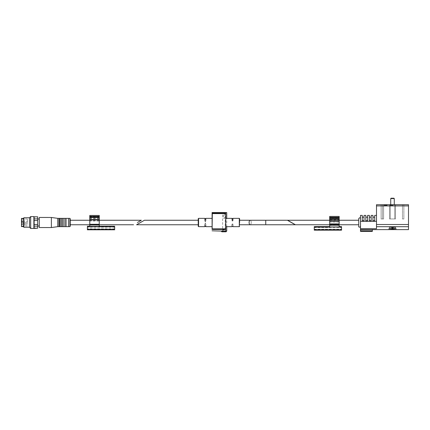 <?xml version="1.0" encoding="UTF-8"?>
<svg xmlns="http://www.w3.org/2000/svg" width="430" height="430" viewBox="0 0 430 430"><rect width="100%" height="100%" fill="white"/><g stroke="black" fill="none" stroke-linecap="round" stroke-linejoin="round"><path stroke-width="0.32" stroke-dasharray="2.15 1.61" d="M295.233 224.761L287.428 220.257L265.751 220.257L265.751 224.761L265.751 220.257L265.751 224.761L295.233 224.761L287.428 220.257L295.233 224.761M233.06 226.653L232.716 226.287L231.904 226.653L232.254 226.336L233.06 226.653L233.06 224.756L232.716 223.976L232.254 223.976L232.716 223.976L233.06 224.756L232.716 224.1L232.254 224.1L232.716 224.1L233.06 224.756L233.06 226.653M231.904 224.756L232.254 224.1L231.904 226.653L231.904 224.756M232.254 218.73L233.06 218.365L232.716 218.682L231.904 218.365L232.254 218.73L232.254 221.041L232.254 218.73L232.254 220.918L232.716 220.918L232.716 218.682M232.716 218.73L232.716 221.041L232.254 221.041L232.716 221.041L233.06 220.262L232.716 220.918L232.716 218.73L232.716 221.041L233.06 220.262L232.716 220.918L232.254 220.918L231.904 220.262L232.254 221.041L231.904 220.262L231.904 218.365L232.254 220.918L232.254 218.682M225.728 222.509L225.728 218.359L225.728 222.509M198.23 222.509L198.23 220.257M205.105 223.546C205.266 222.966 205.416 222.966 205.572 223.546L205.922 224.761L205.572 223.745L205.105 223.745L204.755 224.761L205.105 223.546L205.105 226.142L205.105 223.745M205.572 221.471C205.416 222.052 205.266 222.052 205.105 221.471L205.105 218.875L205.105 221.273L205.572 221.273L205.572 218.875L205.572 221.471L205.922 220.257L205.572 221.273M205.105 221.273L204.761 220.262L205.105 221.471M212.097 222.509L212.097 218.359L212.097 222.509M225.723 229.437L212.103 229.437L212.323 228.851L225.503 228.851L225.728 229.453L225.728 212.554L225.728 230.786C220.101 230.792 220.101 230.792 225.728 230.786L225.728 213.006L212.097 213.011L212.097 229.453M226.734 212.554L212.097 212.554M223.476 212.554L225.255 212.554L222.643 212.554L223.476 212.554L223.476 218.478L224.422 218.478L224.422 212.554L224.422 218.478L223.476 218.478L223.476 212.554M225.906 231.791L225.255 231.136L222.643 231.136L225.255 231.136L225.255 212.554M223.299 229.695C222.563 229.792 222.692 229.835 223.686 229.824L224.541 229.695L223.299 229.733L223.503 229.265L223.014 229.265L223.299 229.695C222.563 229.792 222.692 229.835 223.686 229.824L223.686 229.265L222.761 229.265L223.299 229.265L223.299 229.695M212.323 228.851L212.097 213.011M225.503 228.851L225.503 213.602L212.323 213.602M226.734 226.658L226.734 218.359M226.024 231.791L221.875 231.791M198.23 226.304L198.23 218.714M239.596 224.761L239.596 218.655L239.596 224.761L250.169 224.761A2.252 1.059 90 0 0 251.227 222.509A2.252 1.059 90 0 0 250.169 220.257A2.252 1.059 90 0 1 251.227 222.509A2.252 1.059 90 0 1 250.169 224.761A2.252 1.059 90 0 1 249.11 222.509A2.252 1.059 90 0 1 250.169 220.257L239.596 220.257L239.596 222.509L239.596 220.257M224.197 229.265L224.197 229.695M223.761 229.889L223.761 229.265L222.348 229.265L222.348 229.803L222.348 229.265L223.949 229.265L223.761 229.749M223.949 229.776L223.949 229.265L224.412 229.265L223.949 229.265L223.949 229.932M222.917 229.265L222.917 229.781M222.987 229.265L222.987 229.781M223.761 229.265L223.761 229.819M224.412 229.265L224.412 229.814M224.342 229.265L224.342 229.781M358.717 220.257L358.717 224.761L358.717 220.257L358.717 224.761L358.717 220.257L287.6 220.257L295.399 224.761L287.6 220.257L295.399 224.761L358.717 224.761M390.719 204.728L390.719 205.32L390.719 204.728L394.278 204.728L390.719 204.728L391.311 204.728L391.311 205.32L391.311 204.728L390.719 204.728L390.719 205.32L391.311 205.32L390.128 204.728L390.128 205.32L390.128 204.728L391.015 204.728L390.542 204.728L391.015 204.728L391.015 205.32L392.676 205.32L390.128 205.32L392.676 205.32L390.128 205.32L391.015 205.32L391.015 204.728L391.015 205.32L391.015 204.728L390.128 204.728L393.09 204.728L390.128 204.728L393.09 204.728L390.542 204.728L392.52 204.728L392.52 205.32L391.359 205.32L391.359 204.728L391.359 205.32L390.542 205.32L392.52 205.32L392.52 204.728L393.09 204.728L392.676 204.728L393.09 204.728L393.09 205.32L393.09 204.728L393.09 205.32L392.676 205.32L392.676 204.728L390.719 204.728L394.278 204.728L390.719 204.728L390.719 198.574L394.278 198.574L390.719 198.574L391.085 198.208L393.912 198.208M389.537 204.728L395.46 204.728L389.537 204.728L395.46 204.728L389.537 204.728L395.46 204.728L389.537 204.728L395.46 204.728L389.537 204.728L389.537 218.951L395.46 218.951L395.46 204.728L395.46 218.951L394.751 218.951L394.751 204.728L394.751 218.951L390.246 218.951L390.246 204.728L390.246 218.951L389.537 218.951L389.537 204.728L389.537 218.951L389.537 204.728L389.537 218.951L390.246 218.951L390.246 204.728L390.246 218.951L394.751 218.951L394.751 204.728L394.751 218.951L395.46 218.951L395.46 204.728L395.46 218.951L389.537 218.951L395.46 218.951L395.46 204.728L395.46 218.951L394.751 218.951L394.751 204.728L394.751 218.951L390.246 218.951L390.246 204.728L390.246 218.951L389.537 218.951L389.537 204.728M381.12 204.728L383.608 204.728L381.12 204.728L383.608 204.728L381.12 204.728L381.12 218.951L381.12 204.728L381.12 218.951L382.544 218.951L382.544 204.728L382.544 218.951L383.608 218.951L383.608 204.728L383.608 218.951L382.544 218.951L382.544 204.728L382.544 218.951L383.608 218.951L383.608 204.728L383.608 218.951L382.544 218.951L382.544 204.728L382.544 218.951L381.12 218.951L381.12 204.728M408.5 204.728L376.497 204.728L376.497 224.519L376.497 204.728L408.5 204.728L408.5 205.916L408.5 204.728L376.497 204.728L376.497 228.701L376.497 224.519L408.5 224.519L408.5 205.916L408.5 229.62L408.5 204.728M402.453 204.728L403.877 204.728L402.453 204.728L403.877 204.728L402.453 204.728L402.453 218.951L403.877 218.951L403.877 204.728L403.877 218.951L402.453 218.951L402.453 204.728L402.453 218.951L403.877 218.951L403.877 204.728L403.877 218.951L402.453 218.951L402.453 204.728M385.092 204.728L387.167 204.728L386.274 204.728L386.747 204.728L386.274 204.728L386.274 205.32L386.274 204.728L387.167 204.728L385.683 204.728L385.683 205.32L387.167 205.32L386.274 205.32L386.274 204.728L386.274 205.32L387.167 205.32L387.167 204.728L387.167 205.32L385.683 205.32L385.683 204.728L384.2 204.728L386.747 204.728L385.473 204.728L385.473 205.32L385.473 204.728L384.619 204.728L385.092 204.728L385.092 205.32L384.2 205.32L385.683 205.32L384.2 205.32L384.2 204.728L384.2 205.32L385.473 205.32L385.473 204.728L385.473 205.32L386.747 205.32L386.747 204.728L386.747 205.32L386.511 204.728L386.511 205.32L385.893 205.32L385.893 204.728L385.893 205.32L385.893 204.728L385.893 205.32L384.855 205.32L384.855 204.728L384.619 205.32L384.619 204.728L384.619 205.32L385.092 205.32L385.092 204.728M372.348 230.808L360.496 230.808L372.348 230.808L360.496 230.808L360.496 231.399L372.348 231.399L360.496 231.399L372.348 231.399L372.348 229.539L360.496 229.539L372.348 229.539L372.348 230.808L372.348 229.62L360.496 229.539L360.496 231.399L360.496 228.701L360.496 229.539L408.5 229.62L408.5 224.519L376.497 224.519L408.5 224.519M360.496 229.539L360.496 215.398L360.496 228.701L376.497 228.701L376.497 215.398L376.497 224.519M360.496 228.701L376.497 228.701L376.497 215.398L376.497 228.701L360.496 228.701L360.496 215.398L362.275 215.398L362.275 220.73L364.049 220.73L364.049 215.398L364.049 220.73L364.049 217.177L364.049 220.73L364.049 217.177L364.049 220.73L362.275 220.73L364.049 220.73L362.275 220.73L362.275 215.398L360.496 215.398L362.275 215.398M360.496 222.509L360.496 218.655L360.496 222.509M372.939 220.73L374.718 220.73L374.718 215.398L374.718 220.73L374.718 217.177L374.718 220.73L374.718 217.177L374.718 220.73L372.939 220.73L374.718 220.73L372.939 220.73L372.939 215.398L372.939 220.73L372.939 217.177L372.939 220.73L374.718 220.73L372.939 220.73L374.718 220.73L374.718 217.177L372.939 217.177L372.939 220.73M369.386 220.73L371.165 220.73L371.165 215.398L371.165 220.73L371.165 217.177L371.165 220.73L371.165 217.177L371.165 220.73L369.386 220.73L371.165 220.73L369.386 220.73L369.386 215.398L369.386 220.73L369.386 217.177L369.386 220.73L371.165 220.73L369.386 220.73L371.165 220.73L371.165 217.177L369.386 217.177L369.386 220.73M365.828 220.73L367.607 220.73L367.607 215.398L367.607 220.73L367.607 217.177L367.607 220.73L367.607 217.177L367.607 220.73L365.828 220.73L367.607 220.73L365.828 220.73L365.828 215.398L365.828 220.73L365.828 217.177L365.828 220.73L367.607 220.73L365.828 220.73L367.607 220.73L367.607 217.177L365.828 217.177L365.828 220.73M364.049 215.398L365.828 215.398M367.607 215.398L369.386 215.398M371.165 215.398L372.939 215.398M374.718 215.398L376.497 215.398M362.275 220.73L362.275 217.177L362.275 220.73L364.049 220.73L362.275 220.73L364.049 220.73L364.049 217.177L362.275 217.177L362.275 220.73M358.717 222.509L358.717 218.655L358.717 222.509M389.978 229.029L396.057 229.029L388.94 229.029L388.94 228.136L396.057 228.136L388.94 228.136L396.057 228.136L388.94 228.136L388.94 229.029L396.057 229.029L389.978 229.029M392.45 229.335L388.94 228.136L391.87 229.335L389.44 228.276L392.547 229.335L393.531 229.281L395.557 228.276L391.87 229.335L389.44 228.276L392.547 229.335L395.557 228.276L392.45 229.335L392.45 227.25L392.112 227.25L392.112 229.238L392.112 227.25L391.526 227.25L391.526 229.238L391.526 227.25L391.87 227.25L391.87 229.335L391.87 227.25L389.44 227.25L390.117 227.25L390.117 228.276L390.117 227.25L392.547 227.25L392.547 229.335L392.547 227.25L392.886 227.25L392.886 229.238L392.886 227.25L393.471 227.25L393.471 229.238L393.471 227.25L393.127 227.25L393.127 229.335L393.127 227.25L395.557 227.25L395.557 228.276L395.557 227.25L394.88 227.25L394.88 228.276L394.88 227.25L392.45 227.25L392.45 229.335M389.44 227.25L389.44 228.276L389.44 227.25L395.557 227.25L389.44 227.25M360.496 229.62L372.348 229.62L360.496 229.62L360.496 230.808M392.676 205.32L392.676 204.728L393.09 204.728L393.09 205.32L392.52 205.32L393.09 205.32L393.09 204.728L393.09 205.32L392.676 205.32L393.09 205.32L393.09 204.728L393.09 205.32L392.676 205.32L392.676 204.728L392.676 205.32L392.676 204.728L392.676 205.32L392.676 204.728L390.128 204.728L392.676 204.728L392.676 205.32L393.09 205.32L392.676 205.32L392.676 204.728L392.676 205.32L392.676 204.728L392.676 205.32L390.128 205.32L390.128 204.728L390.128 205.32L392.676 205.32M329.676 218.483L339.162 218.483L339.162 216.419L329.676 216.419L339.162 216.419L339.162 218.311L339.162 216.419L329.676 216.419L329.676 218.311L339.162 218.311L329.676 218.311L339.162 218.311L339.162 217.601L329.676 217.838L339.162 217.838L339.162 218.311L329.676 218.311L329.676 217.838L339.162 217.838L329.676 217.601L329.676 218.311L329.676 216.419L329.676 226.965L329.676 226.61L314.271 226.61L314.271 226.965L314.271 226.61L341.533 226.61L341.533 229.808L341.533 226.61L329.676 226.61L339.162 226.61L329.676 226.61L339.162 226.61L339.162 224.197L339.162 226.965L339.162 225.073L339.162 226.61L339.162 225.073L339.162 226.61L341.533 226.61L341.533 230.168L341.533 229.808L341.533 230.168L314.271 230.168L341.533 230.168L314.271 230.168L314.271 226.61L339.162 226.61L329.676 226.61L329.676 222.117L339.162 222.117L339.162 224.525L339.162 220.235L339.162 222.117L329.676 222.117L329.676 220.235L339.162 220.235L339.162 219.848L339.162 220.235L329.676 220.235L329.676 226.965L329.676 218.429L339.162 218.429L339.162 226.965L339.162 224.471L329.676 224.471L339.162 224.471L339.162 226.965L339.162 226.61L329.676 226.61L329.676 225.073L339.162 225.073L339.162 226.61L339.162 224.525L339.162 226.965L341.533 226.965M314.271 226.965L329.676 226.965L314.271 226.965L329.676 226.965L329.676 218.429L339.162 218.429L339.162 217.72L329.676 217.72L339.162 217.72L339.162 217.247L329.676 217.247L329.676 217.72L339.162 217.72L329.676 217.72L329.676 218.429L329.676 217.247L329.676 219.144L339.162 219.144L329.676 219.144L329.676 221.273L329.676 219.144L339.162 219.144L339.162 220.821L329.676 220.821L339.162 220.821L329.676 220.821L339.162 220.821L339.162 217.365L329.676 217.365L339.162 217.128L329.676 217.128L339.162 217.128L339.162 217.601L329.676 217.601L339.162 217.601L339.162 217.128L339.162 219.176L329.676 219.176L339.162 219.176L339.162 221.369L339.162 219.848L329.676 219.848L329.676 220.235L329.676 219.848L339.162 219.848L339.162 224.197L329.676 224.197L329.676 219.144L329.676 221.369L339.162 221.369L329.676 221.369L329.676 217.128L329.676 224.525L339.162 224.525L329.676 224.525L329.676 224.197L339.162 224.197L339.162 217.247L339.162 221.273L339.162 219.144L339.162 221.273L339.162 219.144L329.676 219.144L329.676 221.273L329.676 217.483L339.162 217.483L329.676 217.247L339.162 217.247L339.162 218.429L329.676 218.429L339.162 218.429L339.162 221.117L339.162 218.483M314.271 229.572L314.271 227.201L314.271 229.572L341.533 229.572L341.533 227.201L341.533 229.572L314.271 229.572L314.271 227.201L341.533 227.201L341.533 227.556L341.533 227.201L314.271 227.201L314.271 229.572L341.533 229.572L314.271 229.572M329.676 220.88L339.162 220.88L329.676 220.88M329.676 221.273L339.162 221.273L329.676 221.273M329.676 226.61L329.676 224.525L329.676 226.61L329.676 225.454L339.162 225.454L339.162 225.073L339.162 226.61L339.162 225.073L329.676 225.073L339.162 225.073L329.676 225.073L329.676 225.454L339.162 225.454L329.676 225.454L329.676 226.61L339.162 226.61L339.162 225.454L329.676 225.454L329.676 225.073L329.676 226.61L339.162 226.61M329.676 220.257L339.162 220.257M358.717 226.363L358.717 218.655M394.278 204.728L394.278 198.574L390.719 198.574M381.12 218.951L382.544 218.951L382.544 204.728L382.544 218.951L383.608 218.951L383.608 204.728L383.608 218.951L382.544 218.951L382.544 204.728L382.544 218.951L383.608 218.951L383.608 204.728L383.608 218.951L382.544 218.951L382.544 204.728L382.544 218.951L381.12 218.951M394.751 218.951L394.751 204.728L394.751 218.951L395.46 218.951L395.46 204.728L395.46 218.951L389.537 218.951L390.246 218.951L390.246 204.728L390.246 218.951L394.751 218.951M329.676 224.471L339.162 224.471M314.271 227.201L341.533 227.201L314.271 227.201M329.676 224.525L339.162 224.525L329.676 224.525M329.676 219.144L339.162 219.144L329.676 219.144M329.676 217.247L339.162 217.247L329.676 217.247M329.676 217.128L339.162 217.128L329.676 217.128M70.214 222.509L70.214 220.257M34.126 228.196L34.126 220.531L37.679 220.531L37.679 218.881L34.126 218.881L34.126 216.897L37.679 216.817M34.126 220.531L34.126 216.817M34.126 224.487L37.679 224.487L37.679 228.12L34.126 228.12L34.126 226.137L37.679 226.137M37.679 222.509L37.679 219.01L37.679 222.509M37.679 220.531L37.679 224.487M37.679 216.897L37.679 218.881M39.28 222.509L39.28 219.01L39.28 222.509M39.28 227.545L39.28 217.472M51.369 227.545L51.369 217.472M47.977 227.545L42.699 227.545M42.694 217.472L47.977 217.472M57.77 226.658L57.77 218.359M58.953 226.658L58.953 218.359M59.668 226.658L59.668 218.359M60.85 226.658L60.85 218.359M62.038 226.658L62.038 218.359M63.221 226.658L63.221 218.359M64.882 226.658L64.882 218.359M66.07 226.658L66.07 218.359M68.44 226.658L68.44 218.359M70.214 226.304L70.214 218.714M23.575 226.895L23.575 218.123M23.575 222.509L23.575 218.418L23.575 222.509M23.93 227.25L23.93 217.768M29.503 227.25L29.503 217.768M30.686 228.438L30.686 216.58M33.884 228.438L33.884 216.58M21.5 226.599L21.5 218.418M21.5 222.509L21.5 218.811L21.5 222.509M34.126 216.897L34.126 218.881M34.126 226.137L34.126 228.12M22.209 222.509L22.209 219.069L22.209 222.509M27.429 222.509L27.429 219.069L27.429 222.509L27.429 221.321L27.429 222.509L27.429 221.321L27.429 222.509L22.446 222.509L22.446 221.321L22.446 222.509L22.446 221.321L22.446 222.509L27.429 222.509M27.429 224.229L27.429 223.632L27.429 224.229M99.255 221.101L99.255 226.599L99.255 221.101L89.773 221.101L89.773 226.244L89.773 215.457L99.255 215.457L99.255 217.354L89.773 217.354L89.773 226.599L89.773 226.244L89.773 226.599L87.403 226.599L87.403 229.797L114.665 229.797L114.665 229.443L87.403 229.443M99.255 219.746L99.255 218.182L99.255 219.746L89.773 219.746L89.773 220.16L89.773 218.182L89.773 219.746M99.255 220.155L89.773 220.155L99.255 220.16M99.255 216.521L99.255 218.187L99.255 216.521L89.773 216.521M99.255 218.182L89.773 218.187L89.773 217.354L99.255 217.354L99.255 219.542L89.773 219.52L89.773 221.101M99.255 220.439L89.773 220.439L89.773 219.536L99.255 219.536L99.255 226.599L114.665 226.599L114.665 229.443M114.665 226.599L114.665 226.244L99.255 226.244L99.255 224.702L99.255 226.244L89.773 226.244L89.773 224.745L89.773 226.244L87.403 226.244L87.403 226.599M99.255 224.944L89.773 224.723L89.773 225.11L99.255 224.944M89.773 220.439L89.773 218.182M89.773 216.403L89.773 217.354L89.773 216.166L99.255 216.403L89.773 216.403M89.773 224.745L99.255 224.745M99.255 217.472L89.773 217.472L99.255 217.472M99.255 226.261L89.773 226.261M99.255 220.112L89.773 220.112M99.255 220.225L89.773 220.225M99.255 226.244L89.773 226.244M114.665 229.206L114.665 226.836L114.665 229.206L87.403 229.206L87.403 227.19L87.403 229.206L114.665 229.206M87.403 226.836L87.403 227.19L87.403 226.836L114.665 226.836L87.403 226.836M99.255 216.758L89.773 216.758L99.255 216.758M99.255 216.285L89.773 216.285L99.255 216.285M99.255 216.881L89.773 216.881L99.255 216.881M99.255 216.166L89.773 216.166L99.255 216.166M233.06 220.262L233.06 218.365L233.06 220.262M239.3 222.509L239.3 218.359L239.3 222.509M233.076 226.653L233.076 224.756L233.076 226.653L239.3 226.658L239.3 218.359L239.596 218.655M204.761 220.262L204.761 218.359L204.755 220.257M204.755 226.658L204.755 224.761L204.761 226.658M205.922 226.658L205.922 224.761L205.922 226.658M198.585 226.658L198.585 218.359M226.734 231.077L221.165 231.077M223.729 229.265L223.729 229.781L223.729 229.265M223.718 229.265L223.718 229.894M223.976 229.265L223.976 229.781L223.976 229.265M376.497 226.707L408.5 226.707M408.5 205.916L376.497 205.916M360.496 221.321L376.497 221.321M391.66 205.32L391.66 204.728L391.66 205.32M314.271 229.808L341.533 229.808M329.676 223.896L339.162 223.896M329.676 221.117L339.162 221.117M329.676 218.37L339.162 218.37M314.271 227.556L341.533 227.556L314.271 227.556M314.271 229.217L341.533 229.217L314.271 229.217M329.676 219.536L339.162 219.536L329.676 219.536M329.676 224.197L339.162 224.197L329.676 224.197M69.859 226.658L69.859 218.359M22.446 224.229L22.446 223.632L22.446 224.229M99.255 224.288L89.773 224.288M114.665 227.19L87.403 227.19L114.665 227.19M114.665 228.851L87.403 228.851L114.665 228.851M99.255 219.913L89.773 219.913M99.255 218.585L89.773 218.585M99.255 219.477L89.773 219.477L99.255 219.477M99.255 224.358L89.773 224.358L99.255 224.358M99.255 225.11L89.773 225.11L99.255 225.11M99.255 224.723L89.773 224.723L99.255 224.723M99.255 220.052L89.773 220.052M99.255 216.639L89.773 216.639M99.255 217.354L89.773 217.354M99.255 219.579L89.773 219.579M99.255 219.891L89.773 219.891M231.888 226.653L231.888 224.756L233.076 224.761L231.888 224.761L231.888 226.653L225.728 226.658M233.076 218.365L233.076 220.262L231.888 220.257L231.888 218.365L231.888 220.262L233.076 220.257L233.076 218.365L239.3 218.359M225.728 218.359L231.888 218.359M205.932 218.359L205.932 220.262L204.744 220.257L204.744 218.359M204.744 226.658L204.744 224.756L205.932 224.761L205.932 226.658M221.993 231.791L222.643 231.136L222.643 212.554M239.3 226.658L239.596 226.363M250.169 224.761L265.751 224.761M250.169 220.257L265.751 220.257M222.761 229.265L222.761 229.77M223.014 229.265L223.014 229.77M388.94 229.029L388.349 229.62L388.94 229.029M396.057 229.029L396.648 229.62L396.057 229.029L396.057 228.136L393.531 229.281L396.057 228.136L396.057 229.029M390.128 205.32L390.128 204.728L390.128 205.32M390.542 205.32L390.542 204.728L390.542 205.32M329.676 224.761L339.162 224.761M89.773 220.257L99.255 220.257M27.429 219.069L21.5 218.811M27.429 225.949L21.5 226.207M22.446 223.632A0.591 0.591 0 0 0 21.855 224.229A0.591 0.591 0 0 0 22.446 224.82L27.429 224.82L22.446 224.82A0.591 0.591 0 0 1 21.855 224.229A0.591 0.591 0 0 1 22.446 223.632L27.429 223.632L22.446 223.632M22.446 221.321A0.591 0.591 0 0 0 21.855 221.918A0.591 0.591 0 0 0 22.446 222.509A0.591 0.591 0 0 1 21.855 221.918A0.591 0.591 0 0 1 22.446 221.321L27.429 221.321L22.446 221.321M99.255 220.192L89.773 220.192M99.255 224.702L89.773 224.702L99.255 224.702M99.255 218.187L89.773 218.187M99.255 219.52L89.773 219.52"/><path stroke-width="0.64" d="M287.428 220.257L265.751 220.257L265.751 224.761L295.233 224.761L287.428 220.257M233.06 226.653L232.716 226.287L231.904 226.653L232.254 226.336L233.06 226.653M231.904 218.365L232.254 218.73L233.06 218.365L232.716 218.682L231.904 218.365M144.394 220.257L136.595 224.761L144.394 220.257L198.23 220.257L198.23 226.304L198.585 226.658L204.744 226.658M205.572 226.142L204.755 226.658L205.105 226.207L205.922 226.658L205.572 226.207M205.105 218.875L205.922 218.359L205.572 218.811L204.755 218.359L205.105 218.811M212.097 229.453L212.097 212.554L212.323 213.602L225.503 213.602L225.728 212.554L226.734 212.554L226.734 218.359M212.097 212.554L225.728 212.554L225.728 229.453L225.728 213.006L212.097 213.006M222.987 229.781L223.949 229.749M222.987 229.814L223.729 229.814M225.728 230.786C220.101 230.792 220.101 230.792 225.728 230.786L225.728 229.453L225.728 230.786M212.323 213.602L212.103 229.437L225.723 229.437M226.734 231.077L221.165 231.077L221.875 231.791L226.024 231.791L226.734 231.077L226.734 226.658M225.906 231.791L221.993 231.791L225.906 231.791M198.585 226.658L198.585 218.359L198.23 218.714L198.23 222.509M239.596 222.509L239.596 218.655L239.596 222.509M372.348 230.808L372.348 229.62L408.5 229.62L408.5 205.916L376.497 205.916L376.497 228.701L360.496 228.701L360.496 229.539L372.348 229.539L360.496 229.62L360.496 231.399L372.348 231.399L372.348 230.808L360.496 230.808M329.676 224.761L295.399 224.761L287.6 220.257L329.676 220.257M339.162 220.257L358.717 220.257M408.5 205.916L408.5 204.728L376.497 204.728L376.497 205.916M362.275 215.398L362.275 220.73L364.049 220.73L364.049 215.398L364.049 217.177L362.275 217.177L362.275 215.398L360.496 215.398L360.496 228.701M372.939 220.73L374.718 220.73L374.718 215.398L374.718 217.177L372.939 217.177L372.939 215.398L372.939 220.73M369.386 220.73L371.165 220.73L371.165 215.398L371.165 217.177L369.386 217.177L369.386 215.398L369.386 220.73M365.828 220.73L367.607 220.73L367.607 215.398L367.607 217.177L365.828 217.177L365.828 215.398L365.828 220.73M364.049 215.398L365.828 215.398M367.607 215.398L369.386 215.398M371.165 215.398L372.939 215.398M374.718 215.398L376.497 215.398M358.717 218.655C359.582 217.472 360.179 217.472 360.496 218.655C360.179 217.472 359.582 217.472 358.717 218.655L358.717 226.363C358.335 226.524 359.544 228.12 360.496 226.363C359.544 228.12 358.335 226.524 358.717 226.363M390.719 204.728L390.719 198.574L394.278 198.574L393.912 198.208L394.278 198.574L394.278 204.728M390.719 198.574L391.085 198.208L393.912 198.208M339.162 226.61L341.533 226.61L341.533 230.168L314.271 230.168L314.271 226.61L329.676 226.61M339.162 224.471L329.676 224.471L329.676 216.419L339.162 216.419L339.162 226.965L341.533 226.965M329.676 224.471L329.676 226.965L314.271 226.965M137.433 222.509L141.336 220.257L137.433 222.509M89.773 220.257L70.214 220.257L70.214 226.304L69.859 226.658L69.859 218.359L70.214 218.714L70.214 222.509M34.126 216.897L37.679 216.817L34.126 216.817L34.126 228.12L37.679 228.196L33.884 228.438L33.884 216.58L30.686 216.58L30.686 228.438L33.884 228.438M34.126 226.137L37.679 226.137L37.679 220.531L34.126 220.531M34.126 224.487L37.679 224.487M34.126 218.881L37.679 218.881L37.679 220.531M37.679 218.881L37.679 216.897M37.679 228.12L37.679 226.137M47.977 217.467L39.28 217.472L39.28 227.545L51.369 227.545L51.369 217.472L42.694 217.472M42.699 227.545L47.977 227.551M51.369 217.472L57.77 218.359L57.77 226.658L51.369 227.545M57.77 218.359L58.953 218.359L58.953 226.658L57.77 226.658M58.953 218.359L59.668 218.359L59.668 226.658L58.953 226.658M59.668 218.359L60.85 218.359L60.85 226.658L59.668 226.658M60.85 218.359L62.038 218.359L62.038 226.658L60.85 226.658M62.038 218.359L63.221 218.359L63.221 226.658L62.038 226.658M63.221 218.359L64.882 218.359L64.882 226.658L63.221 226.658M64.882 218.359L66.07 218.359L66.07 226.658L64.882 226.658M66.07 218.359L68.44 218.359L68.44 226.658L66.07 226.658M23.93 227.25L23.93 217.768L23.575 218.123L23.575 226.895L23.93 227.25L29.503 227.25L30.686 228.438M23.93 217.768L29.503 217.768L29.503 227.25M23.575 218.418L21.5 218.418L21.5 226.599L23.575 226.599M99.255 217.354L89.773 217.354L89.773 215.457L99.255 215.457L99.255 217.472L89.773 217.472L89.773 226.599L87.403 226.599L87.403 226.244L89.773 226.244M114.665 229.443L87.403 229.443L87.403 229.797L114.665 229.797L114.665 226.599L99.255 226.599L99.255 217.472L89.773 217.354M87.403 229.443L87.403 226.599M99.255 226.261L89.773 226.261M114.665 226.599L114.665 226.244L99.255 226.244M233.076 218.359L239.3 218.359L239.3 226.658L239.596 226.363M212.323 228.851L225.503 228.851M239.596 220.257L250.169 220.257A2.252 1.059 90 0 0 249.11 222.509A2.252 1.059 90 0 0 250.169 224.761L265.751 224.761M376.497 226.707L408.5 226.707M360.496 221.321L376.497 221.321M376.497 224.519L408.5 224.519M329.676 218.37L339.162 218.37M329.676 218.483L339.162 218.483M329.676 221.117L339.162 221.117M329.676 223.896L339.162 223.896M314.271 229.808L341.533 229.808M99.255 224.288L89.773 224.288M99.255 219.542L89.773 219.542M225.728 226.658L231.888 226.658M233.076 226.658L239.3 226.658M225.728 218.359L231.888 218.359M136.595 224.761L198.23 224.761M205.932 226.658L212.097 226.658M198.585 218.359L204.744 218.359M205.932 218.359L212.097 218.359M212.097 230.808L221.165 231.077M239.3 218.359L239.596 218.655M239.596 224.761L250.169 224.761M250.169 220.257L265.751 220.257M339.162 224.761L358.717 224.761M70.214 224.761L89.773 224.761M99.255 224.761L133.531 224.761M99.255 220.257L141.336 220.257M37.679 226.008L39.28 226.008M37.679 219.01L39.28 219.01M68.44 226.658L69.859 226.658M68.44 218.359L69.859 218.359M29.503 217.768L30.686 216.58"/></g></svg>
